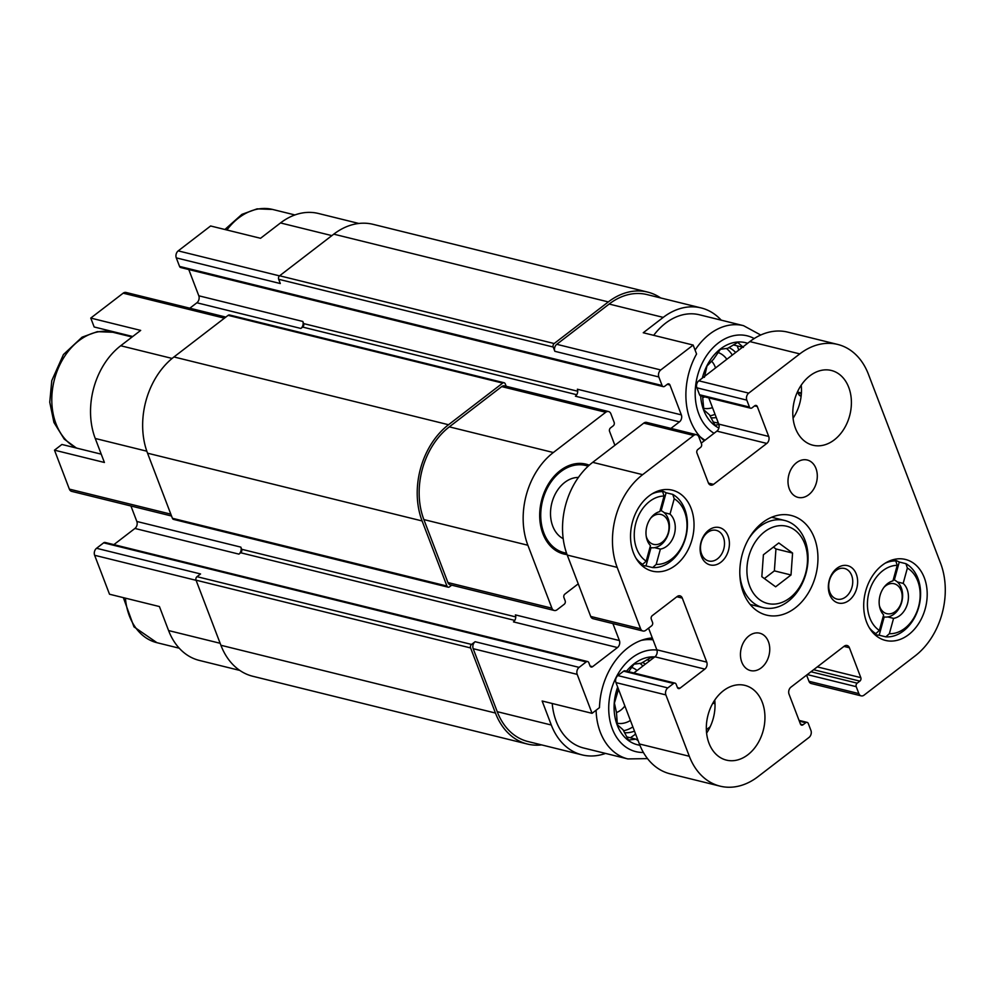 <?xml version="1.0" encoding="UTF-8"?>
<svg xmlns="http://www.w3.org/2000/svg" width="995" height="995" viewBox="0 0 995 995"><rect width="100%" height="100%" fill="white"/><g stroke="black" fill="none" stroke-linecap="round" stroke-linejoin="round"><path stroke-width="1.49" d="M715.044 414.293A36.566 27.226 -76.1 0 1 709.97 415.835M726.4 348.461A36.566 27.226 -76.1 0 1 732.308 355.066M710.952 417.8A36.566 27.226 103.9 0 0 716.276 417.539M735.678 352.479A36.566 27.226 103.9 0 0 728.925 347.566M632.87 726.897A36.566 27.226 -76.1 0 1 623.504 730.74M639.947 663.354A36.566 27.226 -76.1 0 1 642.869 666.053M624.499 732.693A36.566 27.226 103.9 0 0 634.487 731.138M645.382 664.125A36.566 27.226 103.9 0 0 642.471 662.471M653.703 335.327A60.956 45.372 -76.1 0 1 699.423 314.781L743.526 325.663A60.956 45.372 -76.1 0 0 695.095 350.103M721.226 320.166A68.008 50.621 103.9 0 0 701.114 307.928A68.008 50.621 103.9 0 0 663.23 317.393L643.243 332.753L693.167 345.066L660.755 369.966A5.137 3.818 103.9 0 0 658.839 376.968L662.098 385.5A2.562 1.915 103.9 0 0 663.255 386.632A2.562 1.915 103.9 0 0 664.685 386.271L667.359 384.232A2.562 1.915 103.9 0 1 668.789 383.871A2.562 1.915 103.9 0 1 669.946 385.003L681.351 414.878A5.137 3.818 103.9 0 1 679.436 421.88L670.941 428.397M358.859 223.465L318.412 213.477A68.008 50.621 103.9 0 0 280.515 222.942L260.541 238.29L210.617 225.977L178.204 250.877A5.137 3.818 103.9 0 0 176.289 257.879L179.548 266.411A2.562 1.915 103.9 0 0 180.704 267.543L663.255 386.632M132.733 336.509L94.164 326.982L90.756 318.077L140.681 330.402L120.706 345.75A68.008 50.621 103.9 0 0 95.246 438.472L146.825 451.195M101.241 454.168L61.901 444.466L54.489 450.163L69.364 489.117A5.137 3.818 103.9 0 0 71.69 491.368L171.538 516.007M95.246 438.472L104.413 462.476L54.489 450.163M704.298 440.785A64.153 47.76 -76.1 0 1 696.575 353.984L693.167 345.066M567.088 554.601A46.292 34.452 -76.1 0 1 554.352 549.514A46.292 34.452 -76.1 0 1 541.479 500.833A46.292 34.452 -76.1 0 1 575.52 463.732A46.292 34.452 -76.1 0 1 589.276 465.187M614.885 445.3L609.574 431.395A2.562 1.915 103.9 0 1 610.532 427.9L613.194 425.848A2.562 1.915 103.9 0 0 614.151 422.353L610.893 413.808A5.137 3.818 103.9 0 0 608.579 411.557A5.137 3.818 103.9 0 0 605.719 412.266L553.332 452.526A68.008 50.621 103.9 0 0 527.872 545.248L551.914 608.206A5.137 3.818 103.9 0 0 554.24 610.47A5.137 3.818 103.9 0 0 557.101 609.748L564.202 604.288A2.562 1.915 103.9 0 0 565.16 600.793L563.941 597.585A2.562 1.915 103.9 0 1 564.899 594.09L578.244 583.841M612.908 623.591L619.387 640.556A5.137 3.818 103.9 0 1 617.472 647.558L592.61 666.662A2.562 1.915 103.9 0 1 591.179 667.023A2.562 1.915 103.9 0 1 590.023 665.891L588.804 662.695A2.562 1.915 103.9 0 0 587.635 661.563A2.562 1.915 103.9 0 0 586.204 661.924L579.102 667.384A5.137 3.818 103.9 0 0 577.187 674.374L592.062 713.328L599.475 707.632A64.153 47.76 -76.1 0 1 652.31 637.944M706.363 729.708L710.181 726.773M713.154 702.632A2.562 1.915 103.9 0 0 714.236 703.589A2.562 1.915 103.9 0 0 715.007 703.577M797.617 391.545L798.475 393.796A5.137 3.818 103.9 0 0 800.801 396.06A5.137 3.818 103.9 0 0 801.137 396.122M587.635 661.563L105.084 542.462A2.562 1.915 103.9 0 0 103.654 542.822L96.552 548.282L200.555 573.953L196.998 576.677L471.555 644.437L475.112 641.713A5.137 3.818 103.9 0 0 473.185 648.703L497.226 711.674L551.305 725.019L542.138 701.002L592.062 713.328M551.305 725.019A68.008 50.621 103.9 0 0 582.063 754.882A68.008 50.621 103.9 0 0 605.557 753.414M596.092 710.231A60.956 45.372 -76.1 0 0 627.857 758.924L583.754 748.041A60.956 45.372 -76.1 0 1 552.225 703.502M239.807 670.419L199.361 660.431A68.008 50.621 103.9 0 1 168.59 630.569L159.424 606.552L109.512 594.226L94.637 555.285L196.09 580.321M701.114 307.928L647.036 294.582A68.008 50.621 103.9 0 0 609.151 304.047L556.765 344.307A5.137 3.818 103.9 0 0 554.837 351.297L658.839 376.968M497.226 711.674A68.008 50.621 103.9 0 0 527.984 741.536L582.063 754.882M506.194 386.284L505.261 383.871A2.562 1.915 103.9 0 0 504.104 382.752L229.546 314.992A2.562 1.915 103.9 0 0 228.116 315.34L173.963 356.956A70.57 52.524 103.9 0 0 147.546 453.185L172.409 518.283A2.562 1.915 103.9 0 0 173.565 519.402L448.123 587.174A2.562 1.915 103.9 0 0 449.553 586.814L451.705 585.159M196.998 576.677A2.562 1.915 103.9 0 0 196.04 580.172L220.902 645.27A70.57 52.524 103.9 0 0 252.817 676.277L527.375 744.036A70.57 52.524 103.9 0 0 541.616 744.907M679.436 421.88L575.433 396.209A5.137 3.818 103.9 0 0 577.361 389.219L681.351 414.878M617.472 647.558L513.47 621.887A5.137 3.818 103.9 0 0 515.398 614.898L619.387 640.556M660.668 297.953A70.57 52.524 103.9 0 0 647.658 292.095A70.57 52.524 103.9 0 0 608.331 301.92L554.178 343.536A2.562 1.915 103.9 0 0 553.208 347.031L554.837 351.297M647.658 292.095L373.1 224.335A70.57 52.524 103.9 0 0 333.773 234.161L279.62 275.777A2.562 1.915 103.9 0 0 278.662 279.272L280.291 283.538L176.289 257.879M188.776 269.533L198.801 295.789L302.803 321.447L303.612 323.586L577.709 391.234M303.612 323.586A2.562 1.915 103.9 0 1 302.654 327.081L300.876 328.449A5.137 3.818 103.9 0 0 302.803 321.447M198.801 295.789A5.137 3.818 103.9 0 1 196.886 302.778L189.821 308.201M608.579 411.557L504.577 385.886A5.137 3.818 103.9 0 0 501.716 386.607L449.33 426.855A68.008 50.621 103.9 0 0 423.87 519.577L447.924 582.548A5.137 3.818 103.9 0 0 450.237 584.799L554.24 610.47M130.93 505.995L136.837 521.467L240.84 547.126L241.661 549.265L515.746 616.912M241.661 549.265A2.562 1.915 103.9 0 1 240.69 552.76L238.924 554.128A5.137 3.818 103.9 0 0 240.84 547.126M136.837 521.467A5.137 3.818 103.9 0 1 134.922 528.457L113.878 544.638M504.104 382.752A2.562 1.915 103.9 0 0 502.674 383.1L448.521 424.728A70.57 52.524 103.9 0 0 422.104 520.945L446.954 586.043A2.562 1.915 103.9 0 0 448.123 587.174M471.555 644.437A2.562 1.915 103.9 0 0 470.598 647.944L495.448 713.042A70.57 52.524 103.9 0 0 527.375 744.036M225.84 317.094L126.029 292.455A5.137 3.818 103.9 0 0 123.169 293.177L90.756 318.077M96.552 548.282A5.137 3.818 103.9 0 0 94.637 555.285M120.121 333.4A64.153 47.76 -76.1 0 1 121.465 334.382M639.897 745.243A44.912 33.432 -76.1 0 1 617.671 687.097M626.551 671.165A44.912 33.432 -76.1 0 1 654.772 656.911M618.504 689.274L614.412 703.117L616.477 712.607L617.36 724.77L623.032 729.758L628.529 740.093L635.842 739.136L638.118 740.628M652.62 658.553L651.265 657.309L641.302 663.217L633.989 664.175L628.641 671.687M630.42 720.467A28.867 21.492 -76.1 0 1 617.186 723.228M631.614 667.396A28.867 21.492 -76.1 0 1 637.049 670.518M624.885 705.965A20.795 15.485 -76.1 0 1 620.868 710.082A20.795 15.485 -76.1 0 1 616.452 712.532M566.565 553.158A44.912 33.432 -76.1 0 1 564.165 552.685L560.844 551.864A44.912 33.432 -76.1 0 1 553.009 548.444M573.841 464.056A44.912 33.432 -76.1 0 1 582.361 464.665L585.694 465.486A44.912 33.432 -76.1 0 1 588.132 466.22M564.165 552.685A44.912 33.432 -76.1 0 1 542.474 501.07A44.912 33.432 -76.1 0 1 585.694 465.486M563.207 538.693A32.076 23.88 -76.1 0 1 551.765 503.308A32.076 23.88 -76.1 0 1 578.406 477.426M718.887 428.012A44.912 33.432 -76.1 0 1 700.654 395.861M702.333 378.112A44.912 33.432 -76.1 0 1 747.631 343.3M702.582 396.333L703.813 409.865L709.485 414.853L714.995 425.188L718.95 424.616M743.402 347.392L737.718 342.404L727.755 348.312L720.455 349.27L713.49 359.282L706.96 366.036L704.398 377.354M712.507 407.639A28.867 21.492 -76.1 0 1 703.652 408.323M718.067 352.491A28.867 21.492 -76.1 0 1 726.847 359.27M704.684 396.856A20.795 15.485 -76.1 0 1 702.918 397.627M711.562 361.123A20.795 15.485 -76.1 0 1 715.517 367.976M630.357 737.78L635.631 734.123M635.071 734.161L635.705 734.322M646.862 659.809L649.996 660.58M626.726 736.885L635.842 739.136M738.8 350.091L737.183 345.862M733.315 344.904L742.568 347.193M713.191 421.979L718.477 423.285M716.823 422.875L717.98 421.992M660.145 510.323A19.253 14.328 -76.1 0 1 664.187 512.661L670.008 514.104A19.253 14.328 -76.1 0 1 674.361 534.315A19.253 14.328 -76.1 0 1 660.394 549.091L654.573 547.648A19.253 14.328 -76.1 0 1 650.183 547.486A19.253 14.328 -76.1 0 1 649.959 547.424L650.183 547.486M664.187 512.661A19.253 14.328 -76.1 0 1 668.54 532.885A19.253 14.328 -76.1 0 1 654.573 547.648M636.103 558.394A38.494 28.656 -76.1 0 0 642.646 564.352L646.19 561.168L650.456 545.608A19.253 14.328 -76.1 0 1 646.887 526.156A19.253 14.328 -76.1 0 1 659.797 511.592L664.063 496.032L662.62 491.629L658.914 490.709M893.311 579.612A19.253 14.328 -76.1 0 1 897.353 581.951L903.174 583.393A19.253 14.328 -76.1 0 1 907.527 603.604A19.253 14.328 -76.1 0 1 893.572 618.38L887.739 616.937A19.253 14.328 -76.1 0 1 883.349 616.776A19.253 14.328 -76.1 0 1 883.125 616.713L883.349 616.776M897.353 581.951A19.253 14.328 -76.1 0 1 901.706 602.174A19.253 14.328 -76.1 0 1 887.739 616.937M869.269 627.683A38.494 28.656 -76.1 0 0 875.811 633.641L879.356 630.457L883.622 614.898A19.253 14.328 -76.1 0 1 880.053 595.445A19.253 14.328 -76.1 0 1 892.963 580.881L897.229 565.322L895.786 560.919L892.08 559.998M652.024 493.906A38.494 28.656 -76.1 0 1 662.62 491.629M646.19 561.168A34.651 25.783 -76.1 0 1 635.892 522.885A34.651 25.783 -76.1 0 1 664.063 496.032M885.189 563.195A38.494 28.656 -76.1 0 1 895.786 560.919M879.356 630.457A34.651 25.783 -76.1 0 1 869.058 592.174A34.651 25.783 -76.1 0 1 897.229 565.322M706.748 662.123A5.137 3.818 103.9 0 1 704.833 669.113L679.971 688.217A2.562 1.915 103.9 0 1 678.54 688.577A2.562 1.915 103.9 0 1 677.384 687.446L676.152 684.249A2.562 1.915 103.9 0 0 674.996 683.117A2.562 1.915 103.9 0 0 673.565 683.478L667.794 687.918A5.137 3.818 103.9 0 0 665.879 694.908L689.311 756.275A68.008 50.621 103.9 0 0 720.069 786.149A68.008 50.621 103.9 0 0 757.966 776.672L809.01 737.444A5.137 3.818 103.9 0 0 810.937 730.454L808.288 723.514A2.562 1.915 103.9 0 0 807.119 722.382A2.562 1.915 103.9 0 0 805.689 722.743L803.027 724.795A2.562 1.915 103.9 0 1 801.597 725.144A2.562 1.915 103.9 0 1 800.44 724.024L789.023 694.137A5.137 3.818 103.9 0 1 790.95 687.147L844.22 646.203A5.137 3.818 103.9 0 1 847.081 645.494A5.137 3.818 103.9 0 1 849.407 647.745L860.812 677.632A2.562 1.915 103.9 0 1 859.854 681.127L857.192 683.167A2.562 1.915 103.9 0 0 856.222 686.674L858.872 693.602A5.137 3.818 103.9 0 0 861.197 695.866A5.137 3.818 103.9 0 0 864.058 695.144L915.114 655.916A68.008 50.621 103.9 0 0 940.561 563.195L868.436 374.307A68.008 50.621 103.9 0 0 837.678 344.432A68.008 50.621 103.9 0 0 799.781 353.897L748.725 393.137A5.137 3.818 103.9 0 0 746.81 400.127L749.459 407.067A2.562 1.915 103.9 0 0 750.616 408.199A2.562 1.915 103.9 0 0 752.046 407.838L754.707 405.786A2.562 1.915 103.9 0 1 756.138 405.438A2.562 1.915 103.9 0 1 757.307 406.557L768.712 436.444A5.137 3.818 103.9 0 1 766.797 443.434L713.514 484.378A5.137 3.818 103.9 0 1 710.666 485.087A5.137 3.818 103.9 0 1 708.34 482.836L696.923 452.949A2.562 1.915 103.9 0 1 697.893 449.454L700.555 447.402A2.562 1.915 103.9 0 0 701.512 443.907L698.863 436.967A5.137 3.818 103.9 0 0 696.537 434.715L646.626 422.402A5.137 3.818 103.9 0 0 643.765 423.111L592.709 462.339A68.008 50.621 103.9 0 0 567.249 555.061L590.694 616.427A5.137 3.818 103.9 0 0 593.008 618.679L642.932 631.004A5.137 3.818 103.9 0 0 645.792 630.283L651.563 625.855A2.562 1.915 103.9 0 0 652.521 622.348L651.302 619.151A2.562 1.915 103.9 0 1 652.26 615.656L677.122 596.552A5.137 3.818 103.9 0 1 679.983 595.831A5.137 3.818 103.9 0 1 682.296 598.094L706.748 662.123L656.837 649.797L648.566 628.156M696.537 434.715A5.137 3.818 103.9 0 0 693.689 435.437L642.633 474.665A68.008 50.621 103.9 0 0 617.174 567.386L640.606 628.74A5.137 3.818 103.9 0 0 642.932 631.004M704.833 669.113L654.909 656.799A5.137 3.818 103.9 0 0 656.837 649.797M654.909 656.799L633.865 672.968M674.996 683.117L625.071 670.804A2.562 1.915 103.9 0 0 623.641 671.165L617.87 675.593A5.137 3.818 103.9 0 0 615.955 682.595L639.387 743.961A68.008 50.621 103.9 0 0 670.145 773.824L720.069 786.149M806.597 675.12L808.96 681.289A5.137 3.818 103.9 0 0 811.273 683.54L861.197 695.866M837.678 344.432L787.754 332.119A68.008 50.621 103.9 0 0 749.857 341.583L698.813 380.811A5.137 3.818 103.9 0 0 696.886 387.814L699.535 394.741A2.562 1.915 103.9 0 0 700.704 395.873L750.616 408.199M708.763 397.863L718.788 424.119A5.137 3.818 103.9 0 1 716.873 431.121L701.226 443.148M747.867 754.757A38.494 28.656 103.9 0 0 764.906 715.43A38.494 28.656 103.9 0 0 744.869 685.368A38.494 28.656 103.9 0 0 707.818 715.878A38.494 28.656 103.9 0 0 726.412 760.118A38.494 28.656 103.9 0 0 747.867 754.757M706.612 733.079A38.494 28.656 103.9 0 0 714.758 700.082M761.212 667.894A19.253 14.328 103.9 0 0 769.732 648.23A19.253 14.328 103.9 0 0 759.707 633.193A19.253 14.328 103.9 0 0 741.188 648.454A19.253 14.328 103.9 0 0 750.479 670.568A19.253 14.328 103.9 0 0 761.212 667.894M808.761 494.702A19.253 14.328 103.9 0 0 817.281 475.038A19.253 14.328 103.9 0 0 807.256 460.013A19.253 14.328 103.9 0 0 788.736 475.262A19.253 14.328 103.9 0 0 798.027 497.388A19.253 14.328 103.9 0 0 808.761 494.702M834.32 439.852A38.494 28.656 103.9 0 0 851.359 400.525A38.494 28.656 103.9 0 0 831.322 370.463A38.494 28.656 103.9 0 0 794.284 400.973A38.494 28.656 103.9 0 0 812.878 445.213A38.494 28.656 103.9 0 0 834.32 439.852M793.065 418.186A38.494 28.656 103.9 0 0 801.211 385.177M882.204 565.247A41.703 31.044 -76.1 0 1 905.45 559.451A41.703 31.044 -76.1 0 1 925.586 607.373A41.703 31.044 -76.1 0 1 885.463 640.419A41.703 31.044 -76.1 0 1 863.747 607.858A41.703 31.044 -76.1 0 1 882.204 565.247M649.038 495.958A41.703 31.044 -76.1 0 1 672.284 490.162A41.703 31.044 -76.1 0 1 692.42 538.084A41.703 31.044 -76.1 0 1 652.297 571.13A41.703 31.044 -76.1 0 1 630.581 538.569A41.703 31.044 -76.1 0 1 649.038 495.958M762.568 522.599A51.33 38.208 -76.1 0 1 791.174 515.46A51.33 38.208 -76.1 0 1 815.962 574.438A51.33 38.208 -76.1 0 1 766.573 615.121A51.33 38.208 -76.1 0 1 739.857 575.035A51.33 38.208 -76.1 0 1 762.568 522.599M720.865 562.25A19.253 14.328 103.9 0 0 723.228 529.365A19.253 14.328 103.9 0 0 700.169 547.101A19.253 14.328 103.9 0 0 720.865 562.25M849.096 600.346A19.253 14.328 103.9 0 0 851.459 567.473A19.253 14.328 103.9 0 0 828.4 585.197A19.253 14.328 103.9 0 0 849.096 600.346M845.75 596.913A15.771 11.741 103.9 0 0 852.727 580.794A15.771 11.741 103.9 0 0 844.519 568.468A15.771 11.741 103.9 0 0 829.332 580.968A15.771 11.741 103.9 0 0 836.957 599.102A15.771 11.741 103.9 0 0 845.75 596.913M717.507 558.804A15.771 11.741 103.9 0 0 724.497 542.685A15.771 11.741 103.9 0 0 716.288 530.36A15.771 11.741 103.9 0 0 701.102 542.872A15.771 11.741 103.9 0 0 708.726 560.993A15.771 11.741 103.9 0 0 717.507 558.804M748.339 539.427A44.912 33.432 -76.1 0 1 759.62 526.703A44.912 33.432 -76.1 0 1 784.645 520.46A44.912 33.432 -76.1 0 1 806.336 572.063A44.912 33.432 -76.1 0 1 763.115 607.659A44.912 33.432 -76.1 0 1 739.82 573.978M764.57 531.79A39.775 29.614 -76.1 0 1 807.355 563.108A39.775 29.614 -76.1 0 1 759.682 599.736A39.775 29.614 -76.1 0 1 764.57 531.79M792.58 553.058L778.786 542.959L763.401 554.775L761.834 576.702L775.627 586.801L791.013 574.973L792.58 553.058L775.951 548.954L773.401 547.101M670.008 514.104L674.212 498.769L672.757 494.391L666.103 492.749A38.494 28.656 103.9 0 0 660.692 490.597A38.494 28.656 103.9 0 0 659.884 490.423M672.757 494.391A38.494 28.656 -76.1 0 1 685.605 537.785A38.494 28.656 -76.1 0 1 652.658 567.573L646.004 565.931L651.016 547.66M642.248 565.347L641.476 565.16A38.494 28.656 103.9 0 0 642.248 565.347A38.494 28.656 103.9 0 0 646.004 565.931M642.646 564.352L640.021 563.705M674.212 498.769A34.651 25.783 -76.1 0 1 685.356 537.586A34.651 25.783 -76.1 0 1 656.19 564.414L660.394 549.091M652.658 567.573L656.19 564.414M903.174 583.393L907.378 568.058L905.923 563.68L899.269 562.038A38.494 28.656 103.9 0 0 893.858 559.886A38.494 28.656 103.9 0 0 893.05 559.712L893.858 559.886M905.923 563.68A38.494 28.656 -76.1 0 1 918.771 607.074A38.494 28.656 -76.1 0 1 885.824 636.862L879.17 635.22L884.194 616.95M874.617 634.424A38.494 28.656 103.9 0 0 875.413 634.636A38.494 28.656 103.9 0 0 879.17 635.22M875.811 633.641L873.187 632.994M907.378 568.058A34.651 25.783 -76.1 0 1 918.522 606.875A34.651 25.783 -76.1 0 1 889.356 633.703L893.572 618.38M885.824 636.862L889.356 633.703M894.331 579.998L899.269 562.038M661.165 510.709L666.103 492.749M883.921 587.386A15.398 11.455 -76.1 0 1 885.575 585.893A15.398 11.455 -76.1 0 1 901.259 590.906A15.398 11.455 -76.1 0 1 894.692 611.987A15.398 11.455 -76.1 0 1 879.406 605.681M650.755 518.096A15.398 11.455 -76.1 0 1 652.409 516.604A15.398 11.455 -76.1 0 1 668.093 521.629A15.398 11.455 -76.1 0 1 661.526 542.698A15.398 11.455 -76.1 0 1 646.24 536.392M764.371 578.555L774.371 570.869L791.013 574.973M774.371 570.869L775.951 548.954M609.151 304.047L663.23 317.393M556.765 344.307L660.755 369.966M473.185 648.703L577.187 674.374M798.089 392.801L801.373 393.61M799.196 395.04L801.211 395.537M278.662 279.272L553.208 347.031M179.548 266.411L662.098 385.5M667.222 384.331L669.946 385.003M302.654 327.081L576.739 394.729M196.886 302.778L300.876 328.449M501.716 386.607L605.719 412.266M449.33 426.855L553.332 452.526M423.87 519.577L527.872 545.248M447.924 582.548L551.914 608.206M240.69 552.76L514.776 620.407M134.922 528.457L238.924 554.128M590.085 666.041L592.61 666.662M103.654 542.822L586.204 661.924M475.112 641.713L579.102 667.384M713.166 702.607L714.982 703.055M333.773 234.161L608.331 301.92M279.62 275.777L554.178 343.536M228.116 315.34L502.674 383.1M173.963 356.956L448.521 424.728M147.546 453.185L422.104 520.945M172.409 518.283L446.954 586.043M196.04 580.172L470.598 647.944M220.902 645.27L495.448 713.042M280.515 222.942L331.87 235.616M178.204 250.877L279.495 275.876M123.169 293.177L224.447 318.176M120.706 345.75L172.11 358.436M69.364 489.117L170.829 514.154M168.59 630.569L220.144 643.28M643.417 752.469A51.964 38.681 -76.1 0 1 609.301 699.473A51.964 38.681 -76.1 0 1 656.924 650.046M641.103 640.419A60.956 45.372 -76.1 0 1 653.018 639.822M179.249 648.205L156.949 642.695A60.956 45.372 -76.1 0 1 125.42 598.157M714.049 433.285A51.964 38.681 -76.1 0 1 700.654 366.608A51.964 38.681 -76.1 0 1 754.198 338.549M705.045 440.213A60.956 45.372 -76.1 0 1 700.119 436.718M76.851 448.148A60.956 45.372 -76.1 0 1 55.446 375.923A60.956 45.372 -76.1 0 1 112.808 332.255L132.074 337.006M226.897 229.994A60.956 45.372 -76.1 0 1 272.618 209.447L294.918 214.945M642.633 474.665L592.709 462.339M693.689 435.437L643.765 423.111M617.174 567.386L567.249 555.061M640.606 628.74L590.694 616.427M682.296 598.094L676.861 596.751M679.971 688.217L677.446 687.595M673.565 683.478L623.641 671.165M667.794 687.918L617.87 675.593M665.879 694.908L615.955 682.595M689.311 756.275L639.387 743.961M805.689 722.743L799.358 721.176M803.027 724.795L800.502 724.161M849.407 647.745L843.959 646.402M860.812 677.632L817.305 666.886M859.854 681.127L813.624 669.722M857.192 683.167L810.962 671.762M856.222 686.674L807.281 674.585M858.872 693.602L808.96 681.289M799.781 353.897L749.857 341.583M748.725 393.137L698.813 380.811M746.81 400.127L696.886 387.814M749.459 407.067L699.535 394.741M757.307 406.557L754.583 405.885M768.712 436.444L718.788 424.119M766.797 443.434L716.873 431.121M713.514 484.378L708.465 483.122M797.828 392.117L801.41 393M627.857 758.924L647.521 758.613M652.919 639.549L648.417 638.429M156.949 642.695L133.964 626.85L123.355 597.647M760.727 335.017L743.526 325.663M76.453 448.061L64.277 439.156L53.929 422.452L49.75 402.216L51.777 380.65L63.431 354.556L82.087 337.168L97.299 331.658L112.808 332.255M224.895 229.497L241.909 214.36L257.108 208.85L272.618 209.447M807.119 722.382L799.06 720.392M784.645 520.46L771.672 517.251M763.115 607.659L750.155 604.462M660.692 490.597L659.921 490.411M875.413 634.636L874.642 634.449"/></g></svg>
